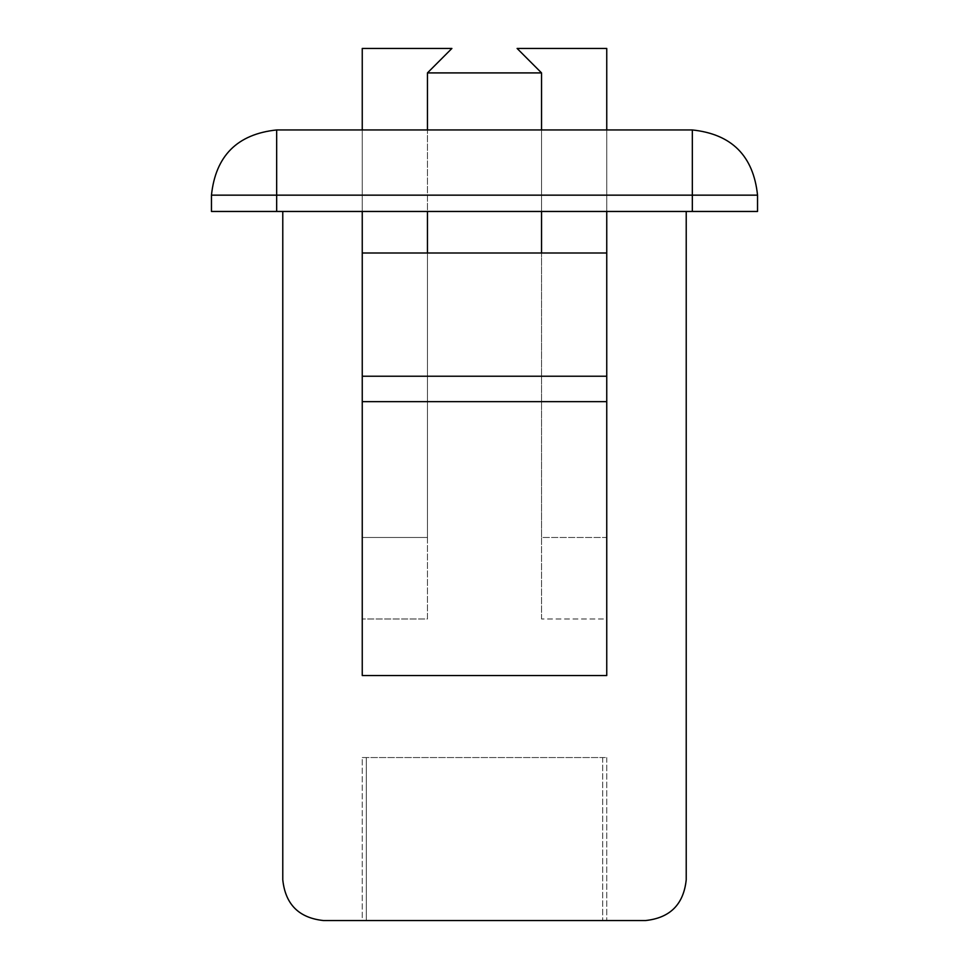 <?xml version="1.0" encoding="UTF-8"?>
<svg xmlns="http://www.w3.org/2000/svg" width="969" height="969" viewBox="0 0 969 969"><rect width="100%" height="100%" fill="white"/><g stroke="black" fill="none" stroke-linecap="round" stroke-linejoin="round"><path stroke-width="0.73" stroke-dasharray="4.84 3.63" d="M362.249 48.45L362.249 537.48L427.45 537.48L427.45 72.905L451.893 48.45L362.249 48.45M686.222 879.804L686.222 211.46L362.249 211.46L362.249 129.955L427.45 129.955L362.249 129.955L362.249 537.48L427.45 537.48L427.45 252.994L427.45 618.985L362.249 618.985L427.45 618.985L427.45 252.994L606.751 252.994L362.249 252.994L606.751 252.994L606.751 211.46L541.55 211.46L541.55 129.955L606.751 129.955L541.55 129.955L541.55 72.905L427.45 72.905L427.45 252.994L362.249 252.994L362.249 675.538L362.249 252.994L362.249 675.538L606.751 675.538L606.751 252.994L606.751 675.538L606.751 252.994L606.751 618.985L541.55 618.985L606.751 618.985L606.751 252.994M366.318 920.55L602.682 920.55L366.318 920.55L366.318 757.54L366.318 920.55M602.682 757.54L602.682 920.55L602.682 757.54L366.318 757.54L602.682 757.54M686.222 211.46L606.751 211.46L606.751 129.955L606.751 537.48L541.55 537.48L541.55 211.46L282.778 211.46L282.778 879.804M211.46 211.46L276.662 211.46L276.662 195.157L692.338 195.157L692.338 211.46L757.54 211.46L757.54 195.157L692.338 195.157L692.338 129.955L276.662 129.955L276.662 195.157L211.46 195.157L211.46 211.46M211.46 195.157C215.602 155.839 237.344 134.097 276.662 129.955M692.338 129.955C731.656 134.097 753.397 155.839 757.54 195.157M427.45 129.955L541.55 129.955L427.45 129.955M692.338 211.46L276.662 211.46M362.249 129.955L362.249 211.46L282.778 211.46M541.55 618.985L541.55 252.994L541.55 618.985M362.249 618.985L362.249 252.994L362.249 618.985M362.249 757.54L606.751 757.54L362.249 757.54L362.249 920.55L606.751 920.55L362.249 920.55L362.249 757.54M606.751 757.54L606.751 920.55L606.751 757.54M541.55 211.46L541.55 129.955L541.55 211.46M362.249 211.46L362.249 252.994M606.751 211.46L606.751 129.955M323.525 920.55L645.475 920.55M517.107 48.45L606.751 48.45L606.751 537.48L541.55 537.48L541.55 72.905L517.107 48.45M606.751 376.238L362.249 376.238M606.751 401.663L362.249 401.663"/><path stroke-width="1.45" d="M606.751 129.955L606.751 48.45L517.107 48.45L541.55 72.905L541.55 129.955L541.55 72.905L427.45 72.905L427.45 129.955L427.45 72.905L451.893 48.45L362.249 48.45L362.249 129.955M427.45 252.994L427.45 211.46L427.45 252.994M606.751 252.994L606.751 376.238L362.249 376.238L362.249 252.994L606.751 252.994L606.751 211.46M211.46 195.157L276.662 195.157L276.662 211.46L211.46 211.46L211.46 195.157C215.602 155.839 237.344 134.097 276.662 129.955L692.338 129.955C731.656 134.097 753.397 155.839 757.54 195.157L757.54 211.46L692.338 211.46L692.338 129.955M282.778 211.46L282.778 879.804C285.37 904.38 298.949 917.958 323.525 920.55C298.949 917.958 285.37 904.38 282.778 879.804M686.222 879.804C683.629 904.38 670.051 917.958 645.475 920.55C670.051 917.958 683.629 904.38 686.222 879.804L686.222 211.46M276.662 211.46L692.338 211.46M541.55 252.994L541.55 211.46L541.55 252.994M362.249 211.46L362.249 252.994M362.249 376.238L362.249 675.538L606.751 675.538L606.751 401.663L362.249 401.663M606.751 376.238L606.751 401.663M323.525 920.55L645.475 920.55M757.54 195.157L276.662 195.157L276.662 129.955"/></g></svg>
